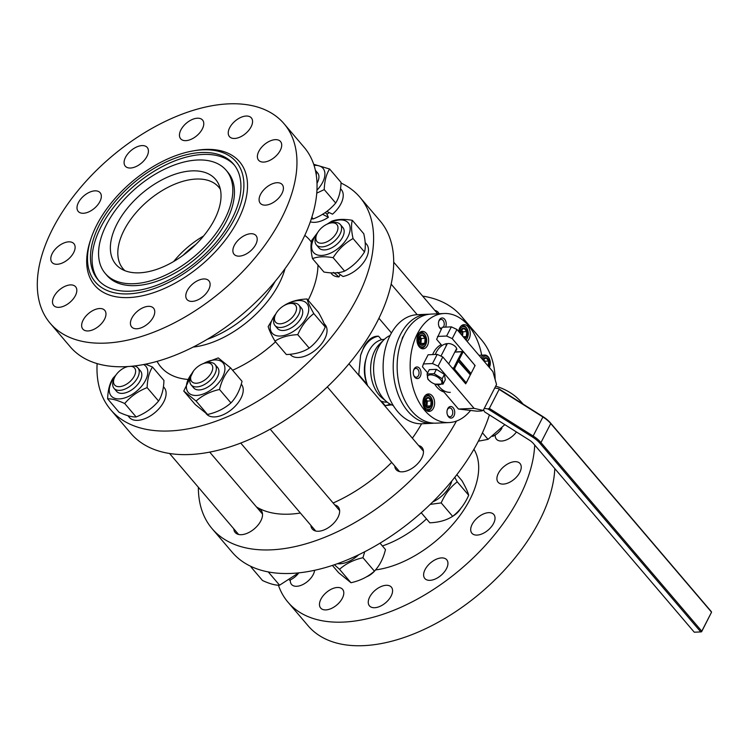 <?xml version="1.0" encoding="UTF-8"?>
<svg xmlns="http://www.w3.org/2000/svg" width="749" height="749" viewBox="0 0 749 749"><rect width="100%" height="100%" fill="white"/><g stroke="black" fill="none" stroke-linecap="round" stroke-linejoin="round"><path stroke-width="1.12" d="M421.612 423.784A117.902 66.698 139.5 0 1 412.371 438.193M391.69 462.405A117.902 66.698 139.5 0 1 333.146 503M300.377 513.028A117.902 66.698 139.5 0 1 256.448 506.933M391.549 404.834L385.192 405.64A34.931 23.303 87.4 0 0 390.032 404.057M381.559 339.746L378.545 336.207C372.833 335.889 367.899 339.578 363.724 347.264L360.615 355.288L358.78 374.659L367.263 384.612M381.438 401.23L385.192 405.64M378.545 336.207A34.931 23.303 87.4 0 0 360.475 355.812M429.186 314.252A54.583 36.411 87.4 0 0 427.211 314.262A54.583 36.411 87.4 0 0 400.443 334.541A54.583 36.411 87.4 0 0 397.616 393.056A54.583 36.411 87.4 0 0 432.079 423.316A54.583 36.411 87.4 0 0 434.046 423.148M403.617 335.927A5.814 3.876 87.4 0 0 402.232 338.408A5.814 3.876 87.4 0 0 401.979 339.728M427.211 314.262L417.137 314.711A54.583 36.411 87.4 0 0 390.36 334.99A54.583 36.411 87.4 0 0 387.542 393.506A54.583 36.411 87.4 0 0 421.996 423.765L432.079 423.316M390.126 335.458A36.242 24.174 87.4 0 0 383.937 339.774A36.242 24.174 87.4 0 0 377.065 350.41A36.242 24.174 87.4 0 0 386.709 401.764A36.242 24.174 87.4 0 0 393.253 405.509M383.937 339.774L379.584 344.081A31.439 20.972 87.4 0 0 373.62 353.313A31.439 20.972 87.4 0 0 381.981 397.859L386.709 401.764M384.368 339.334L384.387 339.334A31.439 20.972 87.4 0 0 367.768 353.575A31.439 20.972 87.4 0 0 366.383 357.591A31.439 20.972 87.4 0 0 367.628 385.576A31.439 20.972 87.4 0 0 367.731 385.838M380.558 400.874A31.439 20.972 87.4 0 0 387.167 402.157L387.196 402.157M366.383 357.591L365.709 359.96A26.196 17.48 87.4 0 0 366.757 383.273L367.628 385.576M97.117 363.565A163.75 92.633 -40.5 0 0 110.712 409.75A163.75 92.633 -40.5 0 0 295.424 373.994A163.75 92.633 -40.5 0 0 359.932 197.268A163.75 92.633 -40.5 0 0 341.029 183.046M329.204 212.585A17.03 9.634 139.5 0 1 326.938 214.205M157.056 361.346A97.819 55.332 -40.5 0 0 187.896 379.453M232.593 370.249A97.819 55.332 -40.5 0 0 275.52 341.825M308.129 300.255A97.819 55.332 -40.5 0 0 317.96 265.024M311.378 242.114A97.819 55.332 -40.5 0 0 304.815 235.373M110.712 409.75L130.803 433.315A163.75 92.633 -40.5 0 0 315.516 397.56A163.75 92.633 -40.5 0 0 380.024 220.833L359.932 197.268M193.13 347.077A78.598 44.463 -40.5 0 0 285.023 268.741M207.314 339.278A78.598 44.463 -40.5 0 0 275.07 281.512A78.598 44.463 139.5 0 1 207.314 339.278M195.854 244.446A62.879 35.568 -40.5 0 0 183.243 255.194A62.879 35.568 139.5 0 1 195.854 244.446M284.077 123.763L304.169 147.338A153.714 86.95 139.5 0 1 316.406 196.584A153.714 86.95 139.5 0 1 209.748 337.808A153.714 86.95 139.5 0 1 70.228 346.787L50.136 323.222A153.714 86.95 139.5 0 1 110.693 157.327A153.714 86.95 139.5 0 1 284.077 123.763A153.714 86.95 139.5 0 1 296.314 173.019A153.714 86.95 139.5 0 1 189.656 314.243A153.714 86.95 139.5 0 1 50.136 323.222M270.764 140.69A14.409 8.155 -40.5 0 0 259.575 150.015A14.409 8.155 -40.5 0 0 258.583 160.211A14.409 8.155 -40.5 0 0 274.836 157.065A14.409 8.155 -40.5 0 0 280.519 141.514A14.409 8.155 -40.5 0 0 270.764 140.69M199.168 280.004A14.409 8.155 -40.5 0 0 187.98 289.329A14.409 8.155 -40.5 0 0 186.988 299.525A14.409 8.155 -40.5 0 0 203.241 296.379A14.409 8.155 -40.5 0 0 208.915 280.828A14.409 8.155 -40.5 0 0 199.168 280.004M65.875 285.949A14.409 8.155 -40.5 0 0 54.686 295.284A14.409 8.155 -40.5 0 0 53.694 305.47A14.409 8.155 -40.5 0 0 69.947 302.324A14.409 8.155 -40.5 0 0 75.621 286.773A14.409 8.155 -40.5 0 0 65.875 285.949M90.386 191.884A14.409 8.155 -40.5 0 0 79.197 201.219A14.409 8.155 -40.5 0 0 78.205 211.405A14.409 8.155 -40.5 0 0 94.458 208.259A14.409 8.155 -40.5 0 0 100.132 192.708A14.409 8.155 -40.5 0 0 90.386 191.884M192.83 119.25A14.409 8.155 -40.5 0 0 181.642 128.585A14.409 8.155 -40.5 0 0 180.649 138.78A14.409 8.155 -40.5 0 0 196.903 135.635A14.409 8.155 -40.5 0 0 202.576 120.074A14.409 8.155 -40.5 0 0 192.83 119.25M241.618 117.078A14.409 8.155 -40.5 0 0 230.43 126.403A14.409 8.155 -40.5 0 0 229.437 136.599A14.409 8.155 -40.5 0 0 245.691 133.453A14.409 8.155 -40.5 0 0 251.364 117.902A14.409 8.155 -40.5 0 0 241.618 117.078M272.467 183.758A14.409 8.155 -40.5 0 0 261.279 193.092A14.409 8.155 -40.5 0 0 260.287 203.279A14.409 8.155 -40.5 0 0 276.54 200.133A14.409 8.155 -40.5 0 0 282.214 184.582A14.409 8.155 -40.5 0 0 272.467 183.758M143.817 307.38A14.409 8.155 -40.5 0 0 132.62 316.715A14.409 8.155 -40.5 0 0 131.627 326.91A14.409 8.155 -40.5 0 0 147.881 323.765A14.409 8.155 -40.5 0 0 153.564 308.204A14.409 8.155 -40.5 0 0 143.817 307.38M64.18 242.882A14.409 8.155 -40.5 0 0 52.982 252.207A14.409 8.155 -40.5 0 0 51.99 262.403A14.409 8.155 -40.5 0 0 68.253 259.257A14.409 8.155 -40.5 0 0 73.926 243.706A14.409 8.155 -40.5 0 0 64.18 242.882M137.479 146.635A14.409 8.155 -40.5 0 0 126.281 155.97A14.409 8.155 -40.5 0 0 125.289 166.156A14.409 8.155 -40.5 0 0 141.542 163.01A14.409 8.155 -40.5 0 0 147.225 147.459A14.409 8.155 -40.5 0 0 137.479 146.635M246.262 234.755A14.409 8.155 -40.5 0 0 235.064 244.08A14.409 8.155 -40.5 0 0 234.072 254.276A14.409 8.155 -40.5 0 0 250.335 251.13A14.409 8.155 -40.5 0 0 256.008 235.579A14.409 8.155 -40.5 0 0 246.262 234.755M95.029 309.562A14.409 8.155 -40.5 0 0 83.832 318.896A14.409 8.155 -40.5 0 0 82.839 329.083A14.409 8.155 -40.5 0 0 99.093 325.937A14.409 8.155 -40.5 0 0 104.776 310.386A14.409 8.155 -40.5 0 0 95.029 309.562M91.135 238.21L90.432 240.317A95.198 53.853 -40.5 0 0 87.081 254.754A95.198 53.853 -40.5 0 0 152.028 293.196A95.198 53.853 -40.5 0 0 244.464 204.543A95.198 53.853 -40.5 0 0 195.845 150.446L193.654 150.811A92.576 52.374 -40.5 0 0 91.135 238.21A92.576 52.374 -40.5 0 0 87.886 252.244A92.576 52.374 -40.5 0 0 151.036 289.629A92.576 52.374 -40.5 0 0 240.935 203.419A92.576 52.374 -40.5 0 0 193.654 150.811M90.816 251.102A89.084 50.389 -40.5 0 0 97.913 279.639A89.084 50.389 -40.5 0 0 198.401 260.193A89.084 50.389 -40.5 0 0 233.491 164.05A89.084 50.389 -40.5 0 0 152.627 169.255A89.084 50.389 -40.5 0 0 90.816 251.102M234.287 165.033A89.084 50.389 -40.5 0 0 153.339 171.746A89.084 50.389 -40.5 0 0 92.455 253.022A89.084 50.389 -40.5 0 0 98.756 280.585M173.684 261.495A62.879 35.568 139.5 0 1 203.588 236.001A62.879 35.568 139.5 0 0 173.684 261.495M105.225 273.413L106.864 275.332A79.478 44.959 -40.5 0 0 196.51 257.974A79.478 44.959 -40.5 0 0 227.818 172.204L226.179 170.285A79.478 44.959 -40.5 0 0 154.041 174.929A79.478 44.959 -40.5 0 0 98.896 247.947A79.478 44.959 -40.5 0 0 105.225 273.413A79.478 44.959 -40.5 0 0 194.871 256.064A79.478 44.959 -40.5 0 0 226.179 170.285M220.365 189.31A62.879 35.568 -40.5 0 0 218.783 187.184A62.879 35.568 -40.5 0 0 161.709 190.864A62.879 35.568 -40.5 0 0 118.07 248.631A62.879 35.568 -40.5 0 0 123.079 268.779A62.879 35.568 -40.5 0 0 124.933 270.679M110.637 243.359A65.5 37.057 -40.5 0 0 121.123 268.807A65.5 37.057 -40.5 0 0 189.74 250.044A65.5 37.057 -40.5 0 0 219.12 185.256A65.5 37.057 -40.5 0 0 161.166 180.275A65.5 37.057 -40.5 0 0 110.637 243.359M422.614 296.08A163.75 92.633 139.5 0 1 461.328 316.19L481.42 339.756A163.75 92.633 139.5 0 1 495.145 379.546M489.406 414.918A163.75 92.633 139.5 0 1 367.862 550.094A163.75 92.633 139.5 0 1 232.19 552.238L212.098 528.672A163.75 92.633 139.5 0 1 198.363 487.271M461.328 316.19A163.75 92.633 139.5 0 1 466.571 323.531M456.431 421.078A163.75 92.633 139.5 0 1 331.489 534.458A163.75 92.633 139.5 0 1 212.098 528.672M310.901 525.377A17.03 9.634 -40.5 0 0 312.314 529.047A17.03 9.634 -40.5 0 0 331.517 525.33A17.03 9.634 -40.5 0 0 338.23 506.951A17.03 9.634 -40.5 0 0 334.831 504.976M439.083 313.728A17.03 9.634 -40.5 0 0 438.231 312.37A17.03 9.634 -40.5 0 0 434.832 310.404M394.723 465.953A17.03 9.634 -40.5 0 0 396.127 469.623A17.03 9.634 -40.5 0 0 397.944 471.027A17.03 9.634 -40.5 0 0 416.819 464.558A17.03 9.634 -40.5 0 0 422.043 447.528A17.03 9.634 -40.5 0 0 418.644 445.552M233.791 528.822A17.03 9.634 -40.5 0 0 235.195 532.492A17.03 9.634 -40.5 0 0 254.407 528.766A17.03 9.634 -40.5 0 0 261.12 510.387A17.03 9.634 -40.5 0 0 257.712 508.421M278.422 585.194A153.714 86.95 -40.5 0 0 287.962 602.168A153.714 86.95 -40.5 0 0 487.112 543.484A153.714 86.95 -40.5 0 0 534.711 445.046M522.989 404.039A153.714 86.95 -40.5 0 0 521.903 402.719A153.714 86.95 -40.5 0 0 495.698 386.147M426.35 579.67A14.409 8.155 139.5 0 1 424.814 578.471A14.409 8.155 139.5 0 1 430.488 562.92A14.409 8.155 139.5 0 1 446.741 559.775A14.409 8.155 139.5 0 1 442.322 574.183A14.409 8.155 139.5 0 1 426.35 579.67M516.454 431.976A14.409 8.155 139.5 0 1 497.954 440.356A14.409 8.155 139.5 0 1 496.409 439.157A14.409 8.155 139.5 0 1 495.22 434.991M322.21 609.227A14.409 8.155 139.5 0 1 320.666 608.038A14.409 8.155 139.5 0 1 326.349 592.487A14.409 8.155 139.5 0 1 342.602 589.341A14.409 8.155 139.5 0 1 338.173 603.75A14.409 8.155 139.5 0 1 322.21 609.227M370.998 607.046A14.409 8.155 139.5 0 1 369.454 605.857A14.409 8.155 139.5 0 1 375.137 590.306A14.409 8.155 139.5 0 1 391.39 587.16A14.409 8.155 139.5 0 1 386.961 601.569A14.409 8.155 139.5 0 1 370.998 607.046M473.443 534.421A14.409 8.155 139.5 0 1 471.898 533.222A14.409 8.155 139.5 0 1 477.581 517.671A14.409 8.155 139.5 0 1 493.834 514.526A14.409 8.155 139.5 0 1 489.406 528.934A14.409 8.155 139.5 0 1 473.443 534.421M314.608 570.261A14.409 8.155 139.5 0 1 306.041 582.628A14.409 8.155 139.5 0 1 293.056 585.615A14.409 8.155 139.5 0 1 291.52 584.426A14.409 8.155 139.5 0 1 290.369 579.848M499.649 483.423A14.409 8.155 139.5 0 1 498.113 482.234A14.409 8.155 139.5 0 1 503.787 466.683A14.409 8.155 139.5 0 1 520.04 463.537A14.409 8.155 139.5 0 1 515.621 477.946A14.409 8.155 139.5 0 1 499.649 483.423M375.549 569.905A87.333 49.406 -40.5 0 0 451.619 525.761A87.333 49.406 -40.5 0 0 473.93 449.269M287.962 602.168L308.054 625.733A153.714 86.95 -40.5 0 0 507.204 567.049A153.714 86.95 -40.5 0 0 554.803 468.612M382.393 545.946A78.598 44.463 -40.5 0 0 426.499 518.907M316.368 235.336L315.657 237.442A15.72 8.894 -40.5 0 0 315.891 244.211A15.72 8.894 -40.5 0 0 316.359 244.867A15.72 8.894 -40.5 0 0 334.091 241.431A15.72 8.894 -40.5 0 0 340.289 224.466A15.72 8.894 -40.5 0 0 333.071 222.603L330.88 222.968A13.098 7.415 -40.5 0 0 316.368 235.336A13.098 7.415 -40.5 0 0 316.555 240.972A13.098 7.415 -40.5 0 0 334.719 235.579A13.098 7.415 -40.5 0 0 330.88 222.968M492.664 436.405A13.098 7.415 -40.5 0 0 501.942 428.203M337.219 272.43L342.967 276.503A22.929 12.967 -40.5 0 0 363.649 262.365A22.929 12.967 -40.5 0 0 366.561 244.183L365.184 242.573M330.749 272.851L331.667 273.928A22.929 12.967 -40.5 0 0 338.979 276.905L333.464 272.374M340.177 274.565L338.979 276.905M327.041 224.194L331.695 221.236C337.069 219.167 343.95 218.858 352.33 220.318C351.066 224.625 351.309 230.701 353.051 238.538C344.905 243.153 338.267 249.539 333.127 257.684C324.738 256.224 317.866 256.533 312.492 258.602C310.741 250.765 310.507 244.689 311.771 240.382L317.763 232.396M312.492 258.602L323.933 272.027C332.322 273.497 339.203 273.188 344.577 271.11C352.723 266.494 359.37 260.118 364.501 251.964C365.765 247.657 365.531 241.59 363.78 233.744L352.33 220.318M364.501 251.964L353.051 238.538M344.577 271.11L333.127 257.684M328.727 223.52A22.816 12.911 139.5 0 1 346.853 221.61A22.816 12.911 139.5 0 1 347.873 236.918A22.816 12.911 139.5 0 1 319.402 255.353A22.816 12.911 139.5 0 1 317.248 233.304M317.951 246.112A15.72 8.894 -40.5 0 0 324.607 249.913A15.72 8.894 -40.5 0 0 326.143 249.745A15.72 8.894 -40.5 0 0 343.557 234.905A15.72 8.894 -40.5 0 0 341.272 226.226M478.358 441.18L488.02 439.354L504.845 424.655M482.44 432.81L488.02 439.354M274.949 315.938L274.237 318.044A15.72 8.894 -40.5 0 0 274.939 325.459A15.72 8.894 -40.5 0 0 292.672 322.033A15.72 8.894 -40.5 0 0 298.86 305.068A15.72 8.894 -40.5 0 0 291.651 303.195L289.451 303.57A13.098 7.415 -40.5 0 0 275.426 314.73A13.098 7.415 -40.5 0 0 274.949 315.938A13.098 7.415 -40.5 0 0 281.952 323.596A13.098 7.415 -40.5 0 0 295.911 311.696A13.098 7.415 -40.5 0 0 289.451 303.57M452.836 516.173A13.098 7.415 -40.5 0 0 460.616 508.646M421.228 512.728L429.832 522.811C438.942 522.418 446.544 520.265 452.639 516.333C459.493 511.08 464.848 504.049 468.687 495.258C467.947 492.159 465.691 487.29 461.936 480.652L456.843 474.688M454.783 477.328L457.246 481.832C450.383 487.093 445.028 494.115 441.189 502.907L430.244 504.377M441.189 502.907L452.639 516.333M457.246 481.832L468.687 495.258M451.806 481.017A22.929 12.967 139.5 0 1 432.697 501.98M290.05 354.286L290.359 354.651A22.929 12.967 -40.5 0 0 316.218 349.427A22.929 12.967 -40.5 0 0 325.141 324.776L324.092 323.549M274.939 341.132L286.39 354.558C295.499 354.174 303.102 352.011 309.197 348.088C316.05 342.827 321.405 335.805 325.244 327.013C324.504 323.914 322.248 319.046 318.494 312.408L307.043 298.982C307.783 302.081 310.039 306.95 313.794 313.588C306.94 318.84 301.585 325.871 297.746 334.663C288.637 335.046 281.034 337.209 274.939 341.132C271.175 334.494 268.928 329.635 268.179 326.536L276.259 313.148M325.244 327.013L313.794 313.588M309.197 348.088L297.746 334.663M284.04 305.611L284.236 305.452C290.331 301.529 297.933 299.375 307.043 298.982M287.307 304.113A22.816 12.911 139.5 0 1 308.354 306.322A22.816 12.911 139.5 0 1 295.031 330.29A22.816 12.911 139.5 0 1 272.936 333.904A22.816 12.911 139.5 0 1 275.829 313.897M276.756 327.294A15.72 8.894 -40.5 0 0 284.723 330.337A15.72 8.894 -40.5 0 0 302.137 315.498A15.72 8.894 -40.5 0 0 299.853 306.828M191.135 375.361L190.424 377.468A15.72 8.894 -40.5 0 0 191.126 384.883A15.72 8.894 -40.5 0 0 208.859 381.456A15.72 8.894 -40.5 0 0 215.047 364.491A15.72 8.894 -40.5 0 0 207.829 362.619L205.638 362.993A13.098 7.415 -40.5 0 0 197.802 366.654A13.098 7.415 -40.5 0 0 191.135 375.361A13.098 7.415 -40.5 0 0 198.139 383.02A13.098 7.415 -40.5 0 0 212.098 371.12A13.098 7.415 -40.5 0 0 205.638 362.993M366.664 576.758A13.098 7.415 -40.5 0 0 375.811 569.558M332.387 565.401L338.651 572.742L350.981 582.731C360.297 580.634 368.096 576.777 374.397 571.141C379.603 565.72 383.301 558.529 385.482 549.569L380.024 543.165M364.735 551.732L362.947 557.715C353.64 559.812 345.832 563.669 339.531 569.306L334.363 564.746M339.531 569.306L350.981 582.731M362.947 557.715L374.397 571.141M358.752 554.709A22.929 12.967 139.5 0 1 337.396 563.688M206.069 413.523L206.434 413.944A22.929 12.967 -40.5 0 0 232.293 408.945A22.929 12.967 -40.5 0 0 241.328 384.2L241.272 384.134M183.758 391.062L195.199 404.497L207.539 414.478C216.845 412.39 224.653 408.523 230.954 402.896C236.16 397.476 239.849 390.285 242.039 381.325L230.589 367.899C225.393 373.32 221.695 380.511 219.504 389.471C210.188 391.568 202.389 395.425 196.088 401.052L183.758 391.062L193.439 371.073M230.954 402.896L219.504 389.471M207.539 414.478L196.088 401.052M202.576 363.883L218.259 357.91L230.589 367.899M203.494 363.537A22.816 12.911 139.5 0 1 224.588 371.682A22.816 12.911 139.5 0 1 196.538 395.453A22.816 12.911 139.5 0 1 192.016 373.32M192.708 386.138A15.72 8.894 -40.5 0 0 200.91 389.761A15.72 8.894 -40.5 0 0 218.315 374.921A15.72 8.894 -40.5 0 0 216.03 366.252M128.173 366.495A13.098 7.415 -40.5 0 0 114.017 378.797L113.314 380.904A15.72 8.894 -40.5 0 0 114.007 388.328A15.72 8.894 -40.5 0 0 131.74 384.892A15.72 8.894 -40.5 0 0 137.938 367.928A15.72 8.894 -40.5 0 0 134.005 365.971M114.017 378.797A13.098 7.415 -40.5 0 0 120.252 386.587A13.098 7.415 -40.5 0 0 134.305 376.073A13.098 7.415 -40.5 0 0 130.729 366.298M289.507 580.213A13.098 7.415 -40.5 0 0 298.832 572.816M252.507 567.087L251.074 567.077L251.102 566.45M251.074 567.077L262.515 580.503C269.715 583.836 275.407 585.4 279.583 585.194L298.739 572.826M268.236 571.88L279.583 585.194M127.873 415.695L129.324 417.39A22.929 12.967 -40.5 0 0 155.183 412.381A22.929 12.967 -40.5 0 0 164.209 387.645L163.432 386.727M107.631 398.833L119.072 412.259C126.272 415.592 131.964 417.156 136.14 416.95C145.128 413.42 152.609 408.111 158.573 401.043L147.132 387.617C138.144 391.147 130.663 396.455 124.699 403.524C117.499 400.191 111.807 398.627 107.631 398.833C107.912 390.192 109.7 383.329 112.996 378.226L115.983 374.987M136.14 416.95L124.699 403.524M125.504 367.3L126.693 366.579M145.465 364.145L152.496 367.019C149.201 372.113 147.413 378.985 147.132 387.617M158.573 401.043C161.878 395.949 163.666 389.077 163.947 380.445L152.496 367.019M143.583 364.51A22.816 12.911 139.5 0 1 137.516 390.444A22.816 12.911 139.5 0 1 110.084 394.227A22.816 12.911 139.5 0 1 114.906 376.766M126.375 366.982A22.816 12.911 139.5 0 1 127.152 366.561M115.599 389.574A15.72 8.894 -40.5 0 0 123.8 393.206A15.72 8.894 -40.5 0 0 141.205 378.367A15.72 8.894 -40.5 0 0 138.921 369.688M316.284 175.097A15.72 8.894 -40.5 0 0 315.404 170.379M326.789 211.405L332.519 214.177A22.929 12.967 -40.5 0 0 341.319 189.619L340.542 188.701M310.329 221.835A22.929 12.967 -40.5 0 0 328.38 217.313L322.51 214.233M325.01 212.753L326.667 213.624L328.38 217.313M313.7 164.303L329.607 169.002C326.311 174.096 324.523 180.968 324.242 189.6L316.752 193.139M311.331 218.895L313.251 218.933C322.239 215.394 329.719 210.095 335.692 203.026C338.988 197.923 340.776 191.061 341.057 182.428L329.607 169.002M335.692 203.026L324.242 189.6M313.251 218.933L311.846 217.285M314.065 165.417A22.816 12.911 139.5 0 1 324.111 170.032A22.816 12.911 139.5 0 1 316.949 190.19M317.014 183.243A15.72 8.894 -40.5 0 0 318.316 180.34A15.72 8.894 -40.5 0 0 316.031 171.671M458.266 359.164L459.156 359.586L462.863 352.386L462.067 351.758L457.433 360.531L453.754 367.937L454.755 368.143A15.017 10.018 87.4 0 0 454.886 369.491L465.728 382.205A15.017 10.018 87.4 0 0 466.627 382.065L470.325 374.865L457.564 360.531M458.463 360.943L454.755 368.143M471.027 373.508L474.726 366.298L471.027 373.508L459.156 359.586M474.726 366.298A15.017 10.018 87.4 0 0 474.594 364.95L463.753 352.236A15.017 10.018 87.4 0 0 462.863 352.386M452.199 368.002L453.754 367.937A15.72 10.486 87.4 0 0 453.95 369.894L465.073 382.945A15.72 10.486 87.4 0 0 466.374 382.73L470.325 374.865M466.374 382.73L466.627 382.065M454.802 352.086L462.067 351.758A15.72 10.486 87.4 0 1 463.369 351.553L463.753 352.236M458.135 359.174L470.747 373.976L470.306 374.837L470.878 373.966M453.819 369.903L454.886 369.491M454.886 351.927L463.369 351.553L474.594 364.95M464.942 382.945L465.728 382.205M481.682 355.176A54.583 36.411 87.4 0 0 444.166 313.503A54.583 36.411 87.4 0 0 441.376 313.784A54.583 36.411 87.4 0 0 410.349 371.747A54.583 36.411 87.4 0 0 449.035 422.567A54.583 36.411 87.4 0 0 470.475 410.555M467.039 341.31A8.735 5.823 87.4 0 0 470.035 331.386A8.735 5.823 87.4 0 0 464.015 324.663A8.735 5.823 87.4 0 0 458.669 331.489M423.606 348.762A8.735 5.823 87.4 0 0 428.568 339.484A8.735 5.823 87.4 0 0 422.38 331.358A8.735 5.823 87.4 0 0 416.95 340.346A8.735 5.823 87.4 0 0 423.157 348.809A8.735 5.823 87.4 0 0 423.606 348.762M429.626 411.36A8.735 5.823 87.4 0 0 434.589 402.091A8.735 5.823 87.4 0 0 428.4 393.955A8.735 5.823 87.4 0 0 422.97 402.943A8.735 5.823 87.4 0 0 429.177 411.407A8.735 5.823 87.4 0 0 429.626 411.36M416.603 366.991A5.814 3.876 87.4 0 0 413.579 370.343A5.814 3.876 87.4 0 0 413.804 375.511A5.814 3.876 87.4 0 0 418.672 378.198A5.814 3.876 87.4 0 0 420.891 371.42A5.814 3.876 87.4 0 0 416.603 366.991M447.013 412.914A5.814 3.876 87.4 0 0 447.509 415.04A5.814 3.876 87.4 0 0 453.482 416.716A5.814 3.876 87.4 0 0 453.079 407.662A5.814 3.876 87.4 0 0 447.275 409.862A5.814 3.876 87.4 0 0 447.013 412.914M441.189 344.69A24.455 16.309 87.4 0 0 432.641 354.577M434.607 383.947A24.455 16.309 87.4 0 0 443.914 391.97M445.589 327.116A5.814 3.876 87.4 0 0 446.179 323.147A5.814 3.876 87.4 0 0 442.828 318.035A5.814 3.876 87.4 0 0 438.755 321.34A5.814 3.876 87.4 0 0 438.989 326.508A5.814 3.876 87.4 0 0 441.217 329.26M444.166 313.503L431.162 314.084A54.583 36.411 87.4 0 0 428.381 314.365A54.583 36.411 87.4 0 0 397.344 372.328A54.583 36.411 87.4 0 0 436.03 423.148L449.035 422.567M413.691 375.174A4.41 2.94 87.4 0 0 416.313 377.224A4.41 2.94 87.4 0 0 419.056 372.684A4.41 2.94 87.4 0 0 415.92 368.405A4.41 2.94 87.4 0 0 415.695 368.433A4.41 2.94 87.4 0 0 413.485 370.68M447.387 414.703A4.41 2.94 87.4 0 0 450.018 416.753A4.41 2.94 87.4 0 0 452.761 412.212A4.41 2.94 87.4 0 0 449.625 407.933A4.41 2.94 87.4 0 0 447.19 410.209M446.863 343.613A24.455 16.309 87.4 0 0 435.244 354.464M437.893 384.92L437.781 384.789A24.455 16.309 87.4 0 0 450.289 392.345M443.258 327.219A4.41 2.94 87.4 0 0 444.213 323.343A4.41 2.94 87.4 0 0 441.105 319.411A4.41 2.94 87.4 0 0 438.671 321.677M438.867 326.18A4.41 2.94 87.4 0 0 441.498 328.221A4.41 2.94 87.4 0 0 441.77 328.193M459.259 332.172A6.816 4.541 -92.6 0 1 462.891 326.686A6.816 4.541 -92.6 0 1 467.685 330.197A6.816 4.541 -92.6 0 1 467.956 336.264A6.816 4.541 -92.6 0 1 467.404 337.687A6.816 4.541 -92.6 0 1 465.663 339.7M460.261 333.352A5.243 3.492 -92.6 0 1 464.82 328.483A5.243 3.492 -92.6 0 1 466.561 336.704A5.243 3.492 -92.6 0 1 464.661 338.52M462.601 336.104L462.948 331.77L466.767 331.601L464.071 328.437L460.972 330.253L460.457 333.586M462.948 331.77L461.375 329.925A4.363 2.912 -92.6 0 1 461.599 330.187A4.363 2.912 -92.6 0 1 462.751 334.26A4.363 2.912 -92.6 0 1 462.395 335.861M463.135 336.722L466.365 336.582L466.767 331.601M464.052 337.799L466.365 336.582M467.891 336.488A7.865 5.243 -92.6 0 1 467.825 336.732A7.865 5.243 -92.6 0 1 467.179 338.379A7.865 5.243 -92.6 0 1 465.972 340.055M461.103 326.012A7.865 5.243 -92.6 0 1 462.629 325.6A7.865 5.243 -92.6 0 1 467.507 329.738A7.865 5.243 -92.6 0 1 467.601 329.981M460.935 330.375A4.363 2.912 -92.6 0 1 461.833 335.196M431.789 406.988A6.816 4.541 -92.6 0 1 424.955 407.39A6.816 4.541 -92.6 0 1 425.348 397.185A6.816 4.541 -92.6 0 1 432.07 399.498A6.816 4.541 -92.6 0 1 432.342 405.565A6.816 4.541 -92.6 0 1 431.789 406.988M430.947 405.995A5.243 3.492 -92.6 0 1 424.926 404.6A5.243 3.492 -92.6 0 1 428.55 397.532A5.243 3.492 -92.6 0 1 430.947 405.995M431.152 400.902L428.456 397.738L425.357 399.554L424.964 404.526L427.66 407.69L430.75 405.883L431.152 400.902L427.333 401.071L425.76 399.226A4.363 2.912 -92.6 0 1 425.984 399.489A4.363 2.912 -92.6 0 1 427.136 403.561L427.333 401.071M426.293 406.426L426.939 406.052L427.136 403.561A4.363 2.912 -92.6 0 1 426.574 405.621A4.363 2.912 -92.6 0 1 426.153 406.276M426.939 406.052L430.75 405.883M432.276 405.789A7.865 5.243 -92.6 0 1 432.21 406.033A7.865 5.243 -92.6 0 1 431.564 407.681A7.865 5.243 -92.6 0 1 427.716 410.602A7.865 5.243 -92.6 0 1 426.162 410.321M425.488 395.303A7.865 5.243 -92.6 0 1 427.014 394.892A7.865 5.243 -92.6 0 1 431.892 399.039A7.865 5.243 -92.6 0 1 431.986 399.283M425.329 399.666A4.363 2.912 -92.6 0 1 425.797 405.658A4.363 2.912 -92.6 0 1 425.741 405.771M425.76 344.39A6.816 4.541 -92.6 0 1 418.934 344.793A6.816 4.541 -92.6 0 1 419.318 334.588A6.816 4.541 -92.6 0 1 426.05 336.9A6.816 4.541 -92.6 0 1 426.321 342.958A6.816 4.541 -92.6 0 1 425.76 344.39M424.926 343.398A5.243 3.492 -92.6 0 1 418.906 342.003A5.243 3.492 -92.6 0 1 422.53 334.934A5.243 3.492 -92.6 0 1 424.926 343.398M425.132 338.305L422.427 335.14L419.337 336.956L418.944 341.928L421.64 345.092L424.73 343.276L425.132 338.305L421.312 338.473L419.74 336.619A4.363 2.912 -92.6 0 1 419.964 336.891A4.363 2.912 -92.6 0 1 421.116 340.964L421.312 338.473M420.273 343.828L420.919 343.454L421.116 340.964A4.363 2.912 -92.6 0 1 420.554 343.023A4.363 2.912 -92.6 0 1 420.133 343.679M420.919 343.454L424.73 343.276M426.256 343.192A7.865 5.243 -92.6 0 1 426.181 343.435A7.865 5.243 -92.6 0 1 425.544 345.083A7.865 5.243 -92.6 0 1 421.687 347.995A7.865 5.243 -92.6 0 1 420.142 347.723M419.468 332.706A7.865 5.243 -92.6 0 1 420.985 332.294A7.865 5.243 -92.6 0 1 425.872 336.441A7.865 5.243 -92.6 0 1 425.966 336.685M419.3 337.069A4.363 2.912 -92.6 0 1 419.777 343.061A4.363 2.912 -92.6 0 1 419.712 343.173M441.095 388.675L458.454 409.038L476.954 411.182L481.504 410.976L483.199 410.471L496.54 384.509L492.908 371.654L456.937 329.457L451.347 326.854L442.247 327.266L436.62 339.325L441.976 345.607M474.66 365.503L474.566 364.838M463.247 351.553L452.218 338.623L446.629 336.029L437.528 336.432M455.532 350.672A5.814 2.818 -152.8 0 0 456.441 348.013A5.814 2.818 -152.8 0 0 447.836 343.594A5.814 2.818 -152.8 0 0 446.207 345.879M423.391 363.948L428.11 354.783L437.21 354.371L442.79 356.964L438.081 366.139L432.491 363.546L423.391 363.948L422.473 366.832L427.632 372.88M451.347 326.854L446.629 336.029M456.937 329.457L452.218 338.623M442.79 356.964L465.691 383.825L466.224 382.767M474.726 366.242L475.119 365.475M483.199 410.471L474.051 408.336L438.081 366.139M474.051 408.336L458.454 409.038M437.21 354.371L432.491 363.546M539.963 443.286L540.956 442.584L550.74 423.56L550.431 422.904L711.25 611.53L711.55 612.176L701.776 631.201L540.956 442.584A20.963 10.158 -152.8 0 0 533.26 436.096L489.35 408.411L499.134 389.386L543.034 417.071A20.963 10.158 -152.8 0 1 550.74 423.56L711.55 612.176L701.588 631.781L700.774 631.913L539.963 443.286A20.083 9.737 -152.8 0 0 532.586 437.079L487.945 408.926L484.275 408.374M483.536 409.806L484.65 411.922L529.29 440.066A11.357 5.505 27.2 0 1 533.457 443.577L694.276 632.203L700.774 631.913L701.776 631.201L701.588 631.781M550.431 422.904A20.083 9.737 -152.8 0 0 543.062 416.697L498.422 388.544L494.752 387.991M499.134 389.386L498.422 388.544M487.945 408.926L489.35 408.411M482.01 358.865A6.816 4.541 -92.6 0 1 489.715 359.651A6.816 4.541 -92.6 0 1 489.986 365.709A6.816 4.541 -92.6 0 1 489.434 367.132A6.816 4.541 -92.6 0 1 489.284 367.403M482.852 359.857A5.243 3.492 -92.6 0 1 487.786 358.677A5.243 3.492 -92.6 0 1 488.591 366.149A5.243 3.492 -92.6 0 1 488.451 366.42M484.903 362.263L484.987 361.224L488.797 361.046L486.101 357.882L482.936 359.951M484.987 361.224L483.414 359.37M488.123 366.046L488.797 361.046M480.97 357.657A7.865 5.243 -92.6 0 1 484.659 355.045A7.865 5.243 -92.6 0 1 489.546 359.192A7.865 5.243 -92.6 0 1 489.631 359.426M489.921 365.933A7.865 5.243 -92.6 0 1 489.855 366.186A7.865 5.243 -92.6 0 1 489.378 367.506M483.395 359.38A4.363 2.912 -92.6 0 1 483.639 359.642A4.363 2.912 -92.6 0 1 484.697 362.02M482.974 359.82A4.363 2.912 -92.6 0 1 483.405 360.503M440.534 379.546A7.883 3.82 27.2 0 1 441.161 384.04A7.883 3.82 27.2 0 1 434.954 384.078A7.883 3.82 27.2 0 1 431.031 382.056A7.883 3.82 27.2 0 1 429.317 375.024A7.883 3.82 27.2 0 1 440.534 379.546M444.419 374.388L436.414 369.341L434.186 373.676L442.191 378.722L444.419 374.388L445.29 379.752L443.062 384.087L435.122 384.134M430.975 382.027L427.932 379.359L427.052 373.994L434.186 373.676M442.191 378.722L443.062 384.087M436.414 369.341L429.28 369.66L427.052 373.994M543.062 416.697L532.586 437.079M523.074 404.086L521.903 402.719M417.221 314.702L391.203 284.189M342.855 227.481L340.289 224.466M391.465 332.959L378.966 318.297M318.934 247.882L316.359 244.867M423.457 451.198L348.978 363.836M301.435 308.073L298.86 305.068M399.526 471.589L327.332 386.915M277.514 328.474L274.939 325.459M339.634 510.621L270.174 429.149M217.622 367.497L215.047 364.491M315.713 531.013L240.691 443.024M193.691 387.898L191.126 384.883M262.524 514.057L209.673 452.068M140.503 370.942L137.938 367.928M238.594 534.458L169.508 453.426M116.582 391.343L114.007 388.328M437.716 313.794L393.759 262.234M317.613 172.925L315.385 170.304M467.956 336.264L467.825 336.732M462.629 325.6L461.515 325.646M432.342 405.565L432.21 406.033M427.014 394.892L425.9 394.938M427.716 410.602L426.602 410.649M426.321 342.958L426.181 343.435M420.985 332.294L419.88 332.341M421.687 347.995L420.582 348.051M489.986 365.709L489.855 366.186M484.659 355.045L478.967 355.298M448.726 363.92L456.647 348.51M440.955 356.112L447.322 343.716"/></g></svg>
